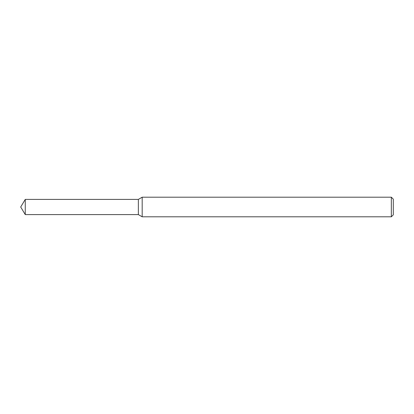 <?xml version="1.0" encoding="UTF-8"?>
<svg xmlns="http://www.w3.org/2000/svg" width="414" height="414" viewBox="0 0 414 414"><rect width="100%" height="100%" fill="white"/><g stroke="black" fill="none" stroke-linecap="round" stroke-linejoin="round"><path stroke-width="0.62" d="M25.264 199.403L138.364 199.403L138.364 214.597L138.364 199.403L142.183 197.193L142.183 216.807L138.364 214.597L25.264 214.597L25.264 199.403L20.7 207L25.264 214.597M391.339 216.807L391.339 197.193L393.3 199.155L393.3 214.845L391.339 216.807L142.183 216.807M391.339 197.193L142.183 197.193"/></g></svg>
